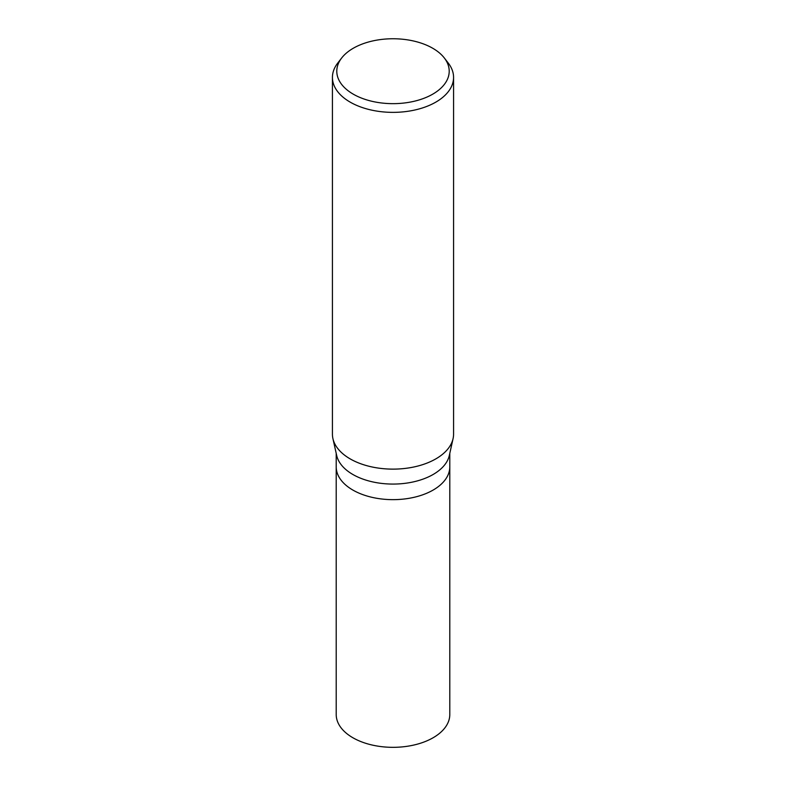 <?xml version="1.0" encoding="UTF-8"?>
<svg xmlns="http://www.w3.org/2000/svg" width="786" height="786" viewBox="0 0 786 786"><rect width="100%" height="100%" fill="white"/><g stroke="black" fill="none" stroke-linecap="round" stroke-linejoin="round"><path stroke-width="1.18" d="M453.05 438.755L449.317 455.477A56.788 32.786 180 0 1 433.155 474.469A56.788 32.786 180 0 1 374.667 482.319A56.788 32.786 180 0 1 336.683 455.477L332.95 438.755M433.155 490.051A56.788 32.786 180 0 0 449.789 466.864A56.788 32.786 180 0 1 433.155 490.051A56.788 32.786 180 0 1 371.267 497.155A56.788 32.786 180 0 1 336.212 466.864L336.212 453.394M444.306 57.958A56.199 32.442 180 0 1 432.742 94.153A56.199 32.442 180 0 1 361.128 97.936A56.199 32.442 180 0 1 341.694 57.958A56.199 32.442 180 0 1 353.258 48.26A56.199 32.442 180 0 1 444.306 57.958L448.295 63.116A60.571 34.967 180 0 1 453.571 77.392L453.571 434.157A60.571 34.967 180 0 1 435.827 458.886A60.571 34.967 180 0 1 373.448 467.257A60.571 34.967 180 0 1 332.92 438.617M453.571 77.392A60.571 34.967 180 0 1 435.827 102.121A60.571 34.967 180 0 1 369.823 109.706A60.571 34.967 180 0 1 332.429 77.392A60.571 34.967 180 0 1 337.705 63.116L341.694 57.958M453.08 438.617A60.571 34.967 180 0 1 435.827 458.886A60.571 34.967 180 0 1 369.823 466.462A60.571 34.967 180 0 1 332.429 434.157L332.429 77.392M449.789 467.002L449.789 714.543A56.788 32.786 180 0 1 433.155 737.73A56.788 32.786 180 0 1 371.267 744.833A56.788 32.786 180 0 1 336.212 714.543L336.212 467.002M449.789 466.864L449.789 453.394"/></g></svg>
